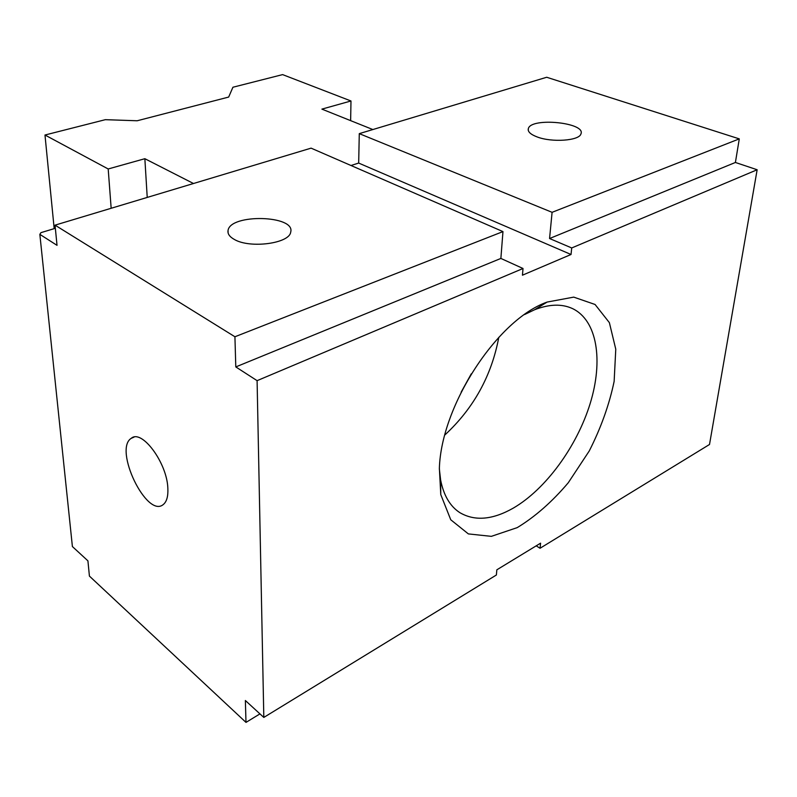 <?xml version="1.0" encoding="UTF-8"?>
<svg xmlns="http://www.w3.org/2000/svg" width="797" height="797" viewBox="0 0 797 797"><rect width="100%" height="100%" fill="white"/><g stroke="black" fill="none" stroke-linecap="round" stroke-linejoin="round"><path stroke-width="1.2" d="M111.162 208.276L108.193 168.974L44.981 135.022L105.334 119.68L137.184 120.765L228.669 97.065L232.923 87.242L282.606 74.609L350.979 100.98L321.898 109.119L372.866 129.552M54.186 228.649L44.981 135.022M350.64 120.646L350.979 100.98M193.502 183.509L144.855 158.703L108.193 168.974M147.226 197.427L144.855 158.703M739.287 138.877L552.092 212.321L359.278 133.637L546.702 77.259L739.287 138.877L735.402 162.468L757.15 169.751L709.509 444.487L540.047 548.266L540.585 543.165L496.84 569.815L496.382 575.006L263.817 717.43L245.366 700.513L245.994 722.391L89.413 576.092L87.919 560.849L72.397 546.553L39.85 234.358L57.025 245.337L55.043 225.153L234.926 336.762L235.792 366.919L257.092 380.657L263.817 717.43M259.952 713.893L245.994 722.391M540.047 548.266L536.212 545.825M167.848 488.262C168.237 496.262 166.742 501.662 163.355 504.471C146.867 518.907 113.284 449.179 131.266 438.31C141.736 428.816 167.091 462.838 167.848 488.262M524.546 314.556L534.598 309.744C549.253 304.075 561.875 303.687 572.475 308.569C597.351 320.404 603.419 360.692 590.149 403.591C576.859 446.569 545.776 489.278 513.208 508.157C492.526 519.893 474.723 521.377 459.789 512.61C450.016 506.244 443.62 495.345 440.611 479.924L439.336 468.855M439.376 468.128C441.319 405.235 497.527 319.477 547.101 302.073L573.72 297.122L595.07 304.484L609.376 322.646L615.772 349.206L614.138 381.384C609.267 404.677 600.968 427.869 589.252 450.972L568.251 482.773C552.152 501.781 535.146 516.725 517.243 527.614L491.35 536.351L468.367 533.91L450.753 519.764L440.771 494.588L439.376 468.128M55.352 228.291L40.946 232.654L39.85 234.358M471.266 373.843L461.134 392.184M234.328 239.439C229.576 236.789 227.484 233.82 228.042 230.512C230.144 213.476 295.846 215.15 290.686 232.136C289.52 243.493 249.939 248.784 234.328 239.439M55.043 225.153L311.079 148.142L502.967 231.598L234.926 336.762M537.138 136.935C530.423 134.374 527.494 131.565 528.361 128.526C531.27 117.079 586.343 122.638 580.923 133.966C579.2 140.75 551.853 142.663 537.138 136.935M552.092 212.321L549.561 238.522L571.718 247.957L571.031 254.492L358.68 163.066L351.009 165.497M359.278 133.637L358.68 163.066M502.967 231.598L500.875 258.437L523.021 268.499L522.443 275.194L571.031 254.492M757.15 169.751L571.718 247.957M735.402 162.468L549.561 238.522M500.875 258.437L235.792 366.919M523.021 268.499L257.092 380.657M444.875 434.953C473.607 408.343 491.58 375.795 498.802 337.3M440.611 479.924L440.771 494.588M534.598 309.744L547.101 302.073M228.121 232.973L228.042 230.512M528.222 130.18L528.361 128.526M134.045 437.125L131.266 438.31"/></g></svg>

